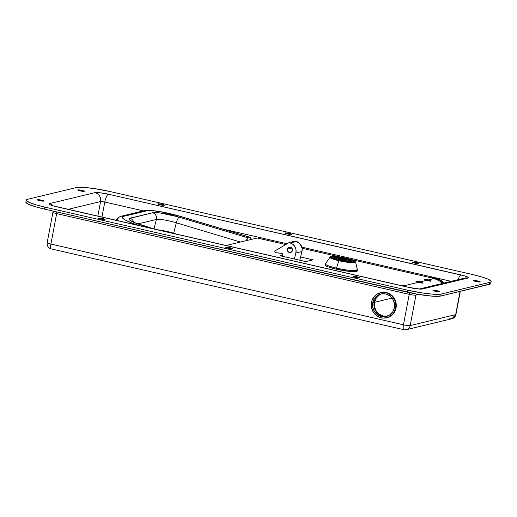 <?xml version="1.0" encoding="UTF-8"?>
<svg xmlns="http://www.w3.org/2000/svg" width="517" height="517" viewBox="0 0 517 517"><rect width="100%" height="100%" fill="white"/><g stroke="black" fill="none" stroke-linecap="round" stroke-linejoin="round"><path stroke-width="0.78" d="M82.093 190.379A3.399 0.446 -169.3 0 1 84.413 191.258A3.399 0.446 -169.3 0 1 80.057 190.87L77.744 190.043L78.991 189.881L84.394 191.29L80.057 190.87A3.399 0.446 -169.3 0 1 77.737 189.991A3.399 0.446 -169.3 0 1 82.093 190.379L81.932 191.225L82.093 190.379M41.47 200.15A3.399 0.446 -169.3 0 1 43.79 201.023A3.399 0.446 -169.3 0 1 39.441 200.635L37.243 199.924L38.374 199.652L43.783 200.971L39.441 200.635A3.399 0.446 -169.3 0 1 37.114 199.762A3.399 0.446 -169.3 0 1 41.47 200.15L41.308 200.99L41.47 200.15M162.073 204.312A3.399 0.446 -169.3 0 1 164.4 205.184A3.399 0.446 -169.3 0 1 160.044 204.797L157.73 203.976L159.527 203.866L164.38 205.223L160.044 204.797A3.399 0.446 -169.3 0 1 157.717 203.924A3.399 0.446 -169.3 0 1 162.073 204.312L161.918 205.152L162.073 204.312M289.358 233.451A3.399 0.446 -169.3 0 1 291.678 234.33A3.399 0.446 -169.3 0 1 287.323 233.942L285.132 233.225L286.256 232.954L291.672 234.279L287.323 233.942A3.399 0.446 -169.3 0 1 285.003 233.064A3.399 0.446 -169.3 0 1 289.358 233.451L289.197 234.291L289.358 233.451M102.767 218.568A3.399 0.446 -169.3 0 1 105.093 219.441A3.399 0.446 -169.3 0 1 100.737 219.059L98.424 218.232L100.22 218.122L105.074 219.479L100.737 219.059A3.399 0.446 -169.3 0 1 98.411 218.18A3.399 0.446 -169.3 0 1 102.767 218.568L102.612 219.408L102.767 218.568M230.052 247.714A3.399 0.446 -169.3 0 1 232.372 248.587A3.399 0.446 -169.3 0 1 228.016 248.199L225.703 247.378L226.95 247.216L232.366 248.535L228.016 248.199A3.399 0.446 -169.3 0 1 225.696 247.326A3.399 0.446 -169.3 0 1 230.052 247.714L229.891 248.554L230.052 247.714M416.637 262.597A3.399 0.446 -169.3 0 1 418.964 263.47A3.399 0.446 -169.3 0 1 414.608 263.082L412.295 262.261L414.091 262.151L418.944 263.508L414.608 263.082A3.399 0.446 -169.3 0 1 412.282 262.209A3.399 0.446 -169.3 0 1 416.637 262.597L416.482 263.437L416.637 262.597M357.331 276.853A3.399 0.446 -169.3 0 1 359.658 277.732A3.399 0.446 -169.3 0 1 355.302 277.345L353.105 276.627L354.235 276.356L359.638 277.765L355.302 277.345A3.399 0.446 -169.3 0 1 352.975 276.466A3.399 0.446 -169.3 0 1 357.331 276.853L357.169 277.7L357.331 276.853M477.934 281.015A3.399 0.446 -169.3 0 1 480.261 281.894A3.399 0.446 -169.3 0 1 475.905 281.507L473.591 280.679L474.839 280.518L480.241 281.927L475.905 281.507A3.399 0.446 -169.3 0 1 473.585 280.628A3.399 0.446 -169.3 0 1 477.934 281.015L477.779 281.862L477.934 281.015M437.317 290.78A3.399 0.446 -169.3 0 1 439.637 291.659A3.399 0.446 -169.3 0 1 435.282 291.271L433.091 290.56L434.222 290.289L439.631 291.607L435.282 291.271A3.399 0.446 -169.3 0 1 432.962 290.399A3.399 0.446 -169.3 0 1 437.317 290.78L437.156 291.627L437.317 290.78M386.38 317.8L388.687 317.121L392.681 314.414L394.212 312.494L396.041 307.893A12.912 12.285 76.5 0 1 386.968 317.677L386.561 317.774A12.912 12.285 76.5 0 1 371.452 302.451A12.912 12.285 76.5 0 1 380.525 292.661A12.912 12.285 76.5 0 1 395.634 307.99L396.041 307.893L396.274 305.385L396.028 302.865L395.324 300.435L392.642 296.202L388.635 293.326L386.322 292.544L380.887 292.577M26.012 201.804L25.934 202.502L28.816 204.402L35.318 206.716L44.436 209.094L407.189 292.157L407.57 290.166L44.811 207.11A27.188 3.574 -169.3 0 1 26.225 200.111A27.188 3.574 -169.3 0 1 27.485 199.329L76.225 187.606A27.188 3.574 -169.3 0 1 109.811 191.484L472.564 274.54L109.811 191.484L94.294 188.576L85.034 187.503L76.225 187.606L27.485 199.329L26.386 199.82L26.309 200.518L29.191 202.418L35.692 204.732L44.811 207.11L407.57 290.166L423.08 293.081L432.341 294.147L441.15 294.044L489.896 282.327L490.988 281.83L491.066 281.132L488.184 279.238L481.682 276.925L472.564 274.54A27.188 3.574 -169.3 0 1 491.15 281.545A27.188 3.574 -169.3 0 1 489.896 282.327L441.15 294.044L440.775 296.028L490.614 283.82M464.68 278.088A7.477 7.115 76.5 0 1 467.904 278.049A10.876 1.428 10.7 0 0 460.97 274.941A7.477 2.074 102.9 0 0 458.14 279.665A7.477 2.074 -77.1 0 1 460.97 274.941L108.402 194.211A7.477 2.074 102.9 0 0 104.789 202.031A3.399 0.446 -169.3 0 0 100.589 201.546A3.399 0.446 -169.3 0 1 104.789 202.031L101.946 217.069L104.789 202.031A7.477 2.074 -77.1 0 1 108.402 194.211A10.876 1.428 10.7 0 0 94.966 192.66A7.477 7.115 76.5 0 1 100.589 201.546L68.186 209.34L100.589 201.546L97.836 216.125L100.589 201.546A7.477 7.115 -103.5 0 0 94.966 192.66L49.47 203.601A10.876 1.428 10.7 0 0 56.405 206.716L408.973 287.439L52.753 205.76L49.38 204.428L49.031 203.795L49.47 203.601L94.966 192.66L100.246 192.789L108.402 194.211L464.621 275.891L467.995 277.222L468.344 277.855L467.904 278.049L422.408 288.99L417.129 288.861L408.973 287.439A7.477 2.074 -77.1 0 1 409.27 287.433L56.696 206.71A7.477 2.074 102.9 0 0 56.405 206.716A7.477 2.074 -77.1 0 1 56.721 206.716L52.372 205.643M26.225 200.111L25.85 202.095A27.188 3.574 10.7 0 0 44.436 209.094L44.811 207.11L44.436 209.094L417.555 294.238L431.966 296.131L440.775 296.028L489.515 284.311L489.896 282.327L489.515 284.311A27.188 3.574 10.7 0 0 490.775 283.529L491.15 281.545M407.57 290.166L407.189 292.157A27.188 3.574 10.7 0 0 440.775 296.028L441.15 294.044A27.188 3.574 -169.3 0 1 407.57 290.166M460.304 291.336L455.936 314.465C455.419 316.688 454.062 318.117 451.864 318.743L406.368 329.684A5.435 5.176 76.5 0 1 404.094 329.691A5.435 1.512 -77.1 0 1 403.88 329.697A5.435 1.512 -77.1 0 1 403.467 324.786A5.435 0.717 10.7 0 0 410.188 325.561A5.435 5.176 76.5 0 1 406.368 329.684A5.435 5.176 -103.5 0 0 410.188 325.561L455.684 314.62A5.435 0.717 10.7 0 0 455.936 314.465L451.864 318.743A5.435 5.176 -103.5 0 0 455.684 314.62L460.072 291.388L455.684 314.62L410.188 325.561L415.939 295.11L418.725 294.438L415.939 295.11A5.435 0.717 -169.3 0 1 409.225 294.335L403.467 324.786L50.899 244.056L56.657 213.605L409.225 294.335L403.467 324.786L50.899 244.056C47.9 243.326 46.75 242.809 47.435 242.505L47.183 242.66A5.435 0.717 10.7 0 0 50.899 244.056A5.435 1.512 102.9 0 0 51.312 248.968C48.249 247.966 46.873 245.859 47.183 242.66L52.934 212.203A5.435 0.717 -169.3 0 1 53.186 212.048M52.934 212.216A5.435 0.717 -169.3 0 0 56.657 213.605A5.435 1.512 102.9 0 0 56.889 211.944A5.435 1.512 -77.1 0 1 56.657 213.605L50.899 244.056C50.388 247.255 50.595 248.89 51.526 248.968L403.88 329.697A5.435 1.512 102.9 0 1 403.467 324.786A5.435 0.717 -169.3 0 0 410.188 325.561L415.939 295.11A5.435 0.717 -169.3 0 1 409.225 294.335L56.657 213.605A5.435 0.717 -169.3 0 1 52.934 212.203L53.025 211.065M451.864 318.743L449.59 318.756M409.458 292.661A5.435 1.512 -77.1 0 1 409.225 294.335A5.435 1.512 102.9 0 0 409.458 292.661M416.269 294.011A5.435 5.176 -103.5 0 0 415.939 295.11A5.435 5.176 76.5 0 1 416.269 294.011M104.789 202.031L143.422 210.878L104.789 202.031M222.174 228.908L287.064 243.766L222.174 228.908M301.876 247.158L451.16 281.338L301.876 247.158M49.47 203.601A7.477 7.115 76.5 0 1 53.186 205.779A7.477 7.115 -103.5 0 0 49.47 203.601M409.29 287.439A7.477 2.074 102.9 0 0 408.973 287.439A10.876 1.428 10.7 0 0 422.408 288.99A7.477 7.115 -103.5 0 0 419.739 288.913M419.681 288.919A7.477 7.115 76.5 0 1 422.408 288.99L467.904 278.049A7.477 7.115 -103.5 0 0 464.777 278.068L419.287 289.003L409.27 287.433M380.525 292.661L380.932 292.564A12.912 12.285 76.5 0 1 396.041 307.893L395.634 307.99L395.867 305.482L394.917 300.532L392.235 296.299L388.235 293.423L385.921 292.641L381.113 292.538L376.673 294.367L374.806 295.931L372.143 300.047L371.219 304.959L371.458 307.473L373.313 312.158L374.844 314.142L378.851 317.018L381.165 317.8L383.569 318.097L388.28 317.218L392.274 314.51L393.805 312.591L395.634 307.99A12.912 12.285 76.5 0 1 386.561 317.774M399.751 285.326A3.399 0.446 -169.3 0 1 404.087 285.746L403.997 286.231L404.087 285.746L418.305 282.327L416.14 281.351L420.941 281.998L422.253 282.605L422.434 283.174L418.305 282.327A3.399 0.446 -169.3 0 1 415.985 281.448A3.399 0.446 -169.3 0 1 420.34 281.836L420.159 282.786L420.34 281.836L426.428 280.369L424.476 279.787L424.114 279.548L424.522 279.367L429.065 280.046L430.377 280.653L430.558 281.222L426.428 280.369A3.399 0.446 -169.3 0 1 424.108 279.497A3.399 0.446 -169.3 0 1 428.464 279.884L434.151 278.514L351.295 259.547L434.151 278.514L439.534 280.957L442.274 283.478A15.633 14.877 -103.5 0 0 434.151 278.514L428.464 279.884L428.283 280.828L428.464 279.884L430.377 280.653L430.558 281.222L426.428 280.369L420.34 281.836L422.253 282.605L422.434 283.174L418.305 282.327L404.087 285.746L406.343 286.877L404.087 285.746L399.757 285.319M387.149 316.191A11.555 10.993 76.5 0 1 374.554 302.303L392.054 298.096L374.554 302.303A11.555 10.993 76.5 0 1 381.766 293.805L379.226 295.071L376.189 298.186L374.554 302.303L374.56 306.801L376.214 310.988L379.265 314.226L383.246 316.036L387.543 316.126M226.091 245.491L257.227 238.007L285.759 244.541L257.227 238.007L226.091 245.491M302.115 248.283L340.962 257.182L302.115 248.283M282.502 255.23L280.259 255.773L305.715 261.596L313.031 259.838L300.597 256.994L313.031 259.838L305.715 261.596L280.259 255.773L282.502 255.23M177.493 234.369L167.534 231.577L157.75 229.845A16.311 2.43 14.3 0 1 173.66 233.219L177.493 234.369M116.383 220.371A33.98 5.067 -165.7 0 1 117.346 220.029A5.435 5.176 76.5 0 1 123.692 216.326L147.403 210.69L153.568 210.82L160.186 211.718L178.682 215.944L250.273 237.413L248.238 237.898L177.273 216.617L159.701 212.881L152.709 212.739L129.076 218.626L128.998 219.26L129.728 220.087L134.834 222.769L154.725 229.154L143.526 225.793A5.435 1.461 -73.3 0 1 143.778 225.8M240.437 242.046L176.316 222.795L173.66 233.219L176.316 222.795L240.437 242.046M156.399 219.454A16.311 2.43 -165.7 0 1 176.316 222.795A5.435 1.461 -73.3 0 1 179.27 217.198A5.435 1.461 106.7 0 0 176.316 222.795A16.311 2.43 -165.7 0 0 156.399 219.454L137.974 223.88L156.399 219.454A5.435 5.176 -103.5 0 0 152.709 212.739A5.435 5.176 76.5 0 1 156.399 219.454L153.995 228.869L156.399 219.454M143.778 210.794A5.435 5.176 76.5 0 1 146.44 210.852L123.692 216.326A28.545 4.252 -165.7 0 0 139.5 225.67L132.068 223.098L125.373 220.087L122.432 217.709L122.535 216.875L123.692 216.326A5.435 5.176 -103.5 0 0 121.03 216.261M116.015 220.287L118.231 217.502L121.094 216.248L143.842 210.774A5.435 5.176 -103.5 0 1 146.44 210.852A28.545 4.252 -165.7 0 1 181.305 216.707L250.273 237.413A5.435 1.461 -73.3 0 1 250.506 237.413A5.435 1.461 -73.3 0 1 251.029 239.5L250.564 237.439L248.238 237.898L246.254 240.644A5.435 1.461 -73.3 0 1 248.238 237.898L179.27 217.198A21.746 3.244 14.3 0 0 152.709 212.739L129.961 218.206A5.435 5.176 76.5 0 1 133.632 222.09A5.435 5.176 -103.5 0 0 129.961 218.206A21.746 3.244 14.3 0 0 143.526 225.793A5.435 1.461 106.7 0 1 143.758 225.793L135.713 223.008L131.829 221.076M143.842 210.774C149.768 209.243 166.823 212.28 181.538 216.713A5.435 1.461 106.7 0 0 181.305 216.707A5.435 1.461 -73.3 0 1 181.557 216.713M287.4 249.123L291.814 248.063L287.4 249.123L288.602 247.501L290.567 247.262L292.15 248.548L292.422 250.609A2.721 2.585 76.5 0 1 290.548 252.509A2.721 2.585 76.5 0 1 287.4 249.123A2.721 2.585 76.5 0 1 289.281 247.223A2.721 2.585 76.5 0 1 292.422 250.609L291.226 252.238L289.262 252.477L287.678 251.184L287.4 249.123M299.782 260.238L301.954 251.559L302.135 248.399L300.241 244.069L296.383 241.51L295.129 241.142L289.035 242.602L274.798 250.997L274.934 252.031L275.723 252.677L281.946 253.44L282.586 254.39L282.25 256.225L282.566 254.978A1.357 1.292 76.5 0 0 281.41 253.252L275.723 252.677A1.357 1.292 76.5 0 1 274.798 250.997L289.035 242.602L295.129 241.142L296.383 241.51L290.296 242.977L289.035 242.602L290.296 242.977A8.156 7.761 76.5 0 1 295.86 253.026L296.041 249.866L295.045 246.842L293.023 244.425L290.296 242.977L296.383 241.51A8.156 7.761 -103.5 0 1 301.954 251.559L299.782 260.238M294.367 258.998L295.86 253.026L301.954 251.559L295.86 253.026L294.367 258.998M357.169 270.785L356.465 271.503L351.185 271.567L336.315 269.176A16.311 2.146 10.7 0 0 357.221 271.031L357.421 269.977A16.311 2.146 -169.3 0 1 336.515 268.116L336.315 269.176L336.515 268.116A16.311 2.146 10.7 0 0 357.415 269.848L355.58 262.087A13.054 1.713 -169.3 0 1 338.848 260.704L336.515 268.116L338.848 260.704L348.652 262.41L353.706 262.707L355.58 262.087L354.52 260.865L346.474 258.267C349.925 258.991 356.678 261.046 354.164 261.718C351.34 262.326 342.422 260.794 339.262 259.999L338.848 260.704L339.262 259.999L350.255 261.764L353.247 261.841L354.681 261.195L352.142 259.851L346.474 258.267L335.481 256.503L332.496 256.426L331.054 257.078L333.594 258.416L339.262 259.999C335.817 259.282 329.058 257.227 331.571 256.548C334.396 255.941 343.314 257.479 346.474 258.267L346.519 258.267C337.911 256.277 329.633 255.779 329.962 257.246L332.993 259.088L338.848 260.704A13.054 1.713 -169.3 0 1 329.962 257.246L325.413 263.799A16.311 2.146 10.7 0 0 336.515 268.116A16.311 2.146 -169.3 0 1 325.367 263.916L325.167 264.975A16.311 2.146 10.7 0 0 336.315 269.176L328.657 267.037L325.788 265.751L325.264 264.801M356.853 269.241A16.311 2.146 -169.3 0 1 357.421 269.977M351.78 261.098L345.537 258.875L345.608 258.474A9.177 1.202 -169.3 0 1 351.883 260.839A9.177 1.202 -169.3 0 1 340.128 259.793A9.177 1.202 -169.3 0 1 333.853 257.434A9.177 1.202 -169.3 0 1 345.608 258.474L345.537 258.875A9.177 1.202 10.7 0 0 333.943 257.653M351.722 261.014A9.177 1.202 10.7 0 0 345.537 258.875L338.654 257.673L333.833 257.731M345.608 258.474L351.857 260.697L351.463 261.104L348.49 261.137L338.506 259.398L334.854 258.209L333.904 257.33L337.246 257.13L345.608 258.474M334.202 257.563L351.515 260.833M351.935 261.072L343.831 258.636L336.806 257.608L333.652 257.647M339.811 259.721L342.286 259.127L345.337 259.825L343.01 260.387L345.337 259.825L342.286 259.127L342.209 259.521L340.625 259.902L342.209 259.521L342.286 259.127L339.811 259.721M344.458 260.038L342.209 259.521L344.458 260.038M374.767 300.254L374.146 302.4L372.725 302.742A11.555 10.993 76.5 0 1 380.842 293.986A11.555 10.993 76.5 0 1 394.361 307.699A11.555 10.993 76.5 0 1 386.244 316.456A11.555 10.993 76.5 0 1 372.725 302.742L374.146 302.4A11.555 10.993 -103.5 0 0 386.949 316.255M380.719 294.141L377.151 296.564L375.781 298.283M381.559 293.837A11.555 10.993 -103.5 0 0 374.146 302.4L374.153 306.898L375.807 311.085L378.858 314.33L380.764 315.435L384.991 316.398M394.361 307.699L392.726 311.816L389.689 314.931L385.714 316.566L381.417 316.475L377.436 314.666L374.386 311.428L372.731 307.24L372.725 302.742L374.36 298.626L377.397 295.511L381.365 293.876L385.669 293.966L389.644 295.769L392.694 299.013L394.348 303.201L394.361 307.699M429.608 277.474A16.311 15.523 76.5 0 1 443.392 283.206L440.297 280.304L437.602 278.747L434.681 277.758L429.608 277.474M429.013 277.532L432.05 277.28L438.009 278.644L440.704 280.208L443.799 283.109A16.311 15.523 -103.5 0 0 429.491 277.448M406.368 329.684L403.88 329.697M143.758 225.793L155.688 229.374M181.538 216.713L250.506 237.413M351.883 260.839L351.812 261.234M351.34 260.723L343.101 258.487L334.402 257.524"/></g></svg>
